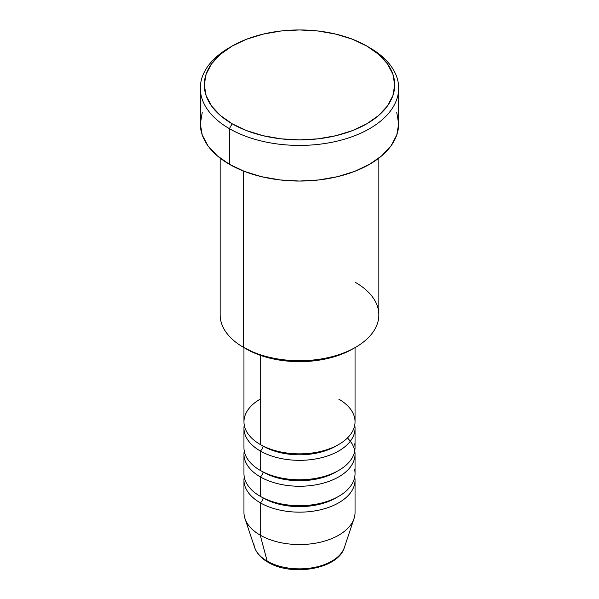 <?xml version="1.0" encoding="UTF-8"?>
<svg xmlns="http://www.w3.org/2000/svg" width="599" height="599" viewBox="0 0 599 599"><rect width="100%" height="100%" fill="white"/><g stroke="black" fill="none" stroke-linecap="round" stroke-linejoin="round"><path stroke-width="0.9" d="M343.1 550.376A45.696 26.386 180 0 1 267.184 561.136A3.968 2.291 120 0 0 267.925 562.169A3.968 2.291 -60 0 1 267.184 561.136A45.696 26.386 0 0 0 312.888 567.702A45.696 26.386 0 0 0 344.373 547.479C338.27 569.162 291.608 576.83 267.91 562.169C261.171 558.29 256.746 553.394 254.627 547.479A45.696 26.386 0 0 0 267.184 561.136L260.228 535.162L267.184 561.136A45.696 26.386 180 0 1 253.856 543.757M260.228 399.121A55.542 32.069 0 0 0 260.228 444.465A55.542 32.069 0 0 0 320.757 451.414A55.542 32.069 0 0 0 355.042 421.793L355.042 347.615M243.958 428.27L243.958 447.708A55.542 32.069 0 0 0 260.228 470.38L260.228 450.942A3.968 2.291 120 0 0 263.036 446.083A3.968 2.291 -60 0 1 260.228 450.942L260.228 470.38A55.542 32.069 0 0 0 320.757 477.328A55.542 32.069 0 0 0 355.042 447.708L355.042 428.27A55.542 32.069 180 0 1 320.757 457.891A55.542 32.069 180 0 1 260.228 450.942A55.542 32.069 180 0 1 243.958 428.27A55.542 32.069 180 0 1 244.242 425.028M243.958 454.184L243.958 473.614A55.542 32.069 0 0 0 260.228 496.294L260.228 476.856A3.968 2.291 120 0 0 263.036 471.997A3.968 2.291 -60 0 1 260.228 476.856L260.228 496.294A55.542 32.069 0 0 0 320.757 503.242A55.542 32.069 0 0 0 355.042 473.614L355.042 454.184A55.542 32.069 180 0 1 320.757 483.805A55.542 32.069 180 0 1 260.228 476.856A55.542 32.069 180 0 1 243.958 454.184A55.542 32.069 180 0 1 244.242 450.942M344.373 547.479L354.031 518.562A55.542 32.069 180 0 1 315.778 543.143A55.542 32.069 180 0 1 260.228 535.162L260.228 502.771A3.968 2.291 120 0 0 263.036 497.911A3.968 2.291 -60 0 1 260.228 502.771L260.228 535.162A55.542 32.069 0 0 0 320.757 542.11A55.542 32.069 0 0 0 355.042 512.489L355.042 480.099A55.542 32.069 180 0 1 320.757 509.719A55.542 32.069 180 0 1 260.228 502.771A55.542 32.069 180 0 1 243.958 480.099A55.542 32.069 180 0 1 244.242 476.856M355.604 282.511A79.345 45.809 180 0 1 355.604 347.293A79.345 45.809 180 0 1 243.396 347.293L246.204 348.91A75.377 43.517 0 0 0 352.796 348.91L341.378 354.323L328.342 358.344L314.205 360.823L299.5 361.654L284.795 360.823L270.658 358.344L257.622 354.323L243.396 347.293A79.345 45.809 0 0 0 329.862 357.221A79.345 45.809 0 0 0 378.845 314.902L378.845 158.143M232.172 46.048L229.372 47.673A99.179 57.257 0 0 0 229.372 128.65L232.172 123.791A95.211 54.966 180 0 1 232.172 46.048A95.211 54.966 180 0 1 366.828 46.048L352.399 39.212L335.934 34.136L318.076 31.006L299.5 29.95L280.924 31.006L263.066 34.136L246.601 39.212L232.172 46.048L220.335 54.382L211.537 63.883L206.116 74.194L204.289 84.916L206.116 95.645L211.537 105.956L220.335 115.457L232.172 123.791L246.601 130.627L263.066 135.703L280.924 138.833L299.5 139.889L318.076 138.833L335.934 135.703L352.399 130.627L366.828 123.791L378.665 115.457L387.463 105.956L392.884 95.645L394.711 84.916L392.884 74.194L387.463 63.883L378.665 54.382L366.828 46.048A95.211 54.966 180 0 1 366.82 123.791A95.211 54.966 180 0 1 232.172 123.791L229.372 128.65A99.179 57.257 0 0 0 369.628 128.65A99.179 57.257 0 0 0 369.628 47.673L369.628 47.673A99.179 57.257 180 0 1 398.679 88.158A99.179 57.257 180 0 1 337.454 141.057A99.179 57.257 180 0 1 229.372 128.65L229.372 164.276A99.179 57.257 0 0 0 337.454 176.69A99.179 57.257 0 0 0 398.679 123.791L396.77 134.962L391.132 145.699L381.96 155.598L369.628 164.276L354.601 171.396L337.454 176.69L318.848 179.947L299.5 181.048L280.152 179.947L261.546 176.69L244.399 171.396L229.372 164.276L229.372 128.65A99.179 57.257 180 0 1 200.321 88.158A99.179 57.257 180 0 1 230.795 46.864M260.228 450.942A55.542 32.069 180 0 0 323.325 457.239A55.542 32.069 180 0 0 354.758 425.028A55.542 32.069 180 0 1 355.042 428.27M260.228 355.282L260.228 444.465L260.228 355.282M243.396 171.007L243.396 347.293L243.396 171.007M260.228 502.771A55.542 32.069 180 0 0 323.325 509.06A55.542 32.069 180 0 0 354.758 476.856A55.542 32.069 180 0 1 355.042 480.099M354.758 450.942A55.542 32.069 180 0 1 355.042 454.184M243.958 480.099L243.958 512.489A55.542 32.069 0 0 0 260.228 535.162A55.542 32.069 180 0 1 244.969 518.562L254.627 547.479M283.477 567.208L291.331 568.586L299.5 569.05L307.669 568.586L315.523 567.208M200.321 88.158L200.321 123.791A99.179 57.257 0 0 0 229.372 164.276L217.04 155.598L207.868 145.699L202.23 134.962L200.321 123.791L202.23 112.619M396.77 112.619L398.679 123.791L398.679 88.158M220.155 158.143L220.155 314.902A79.345 45.809 0 0 0 243.396 347.293L243.396 347.293M243.958 347.615L243.958 421.793A55.542 32.069 0 0 0 260.228 444.465A55.542 32.069 0 0 0 338.772 444.465A55.542 32.069 0 0 0 338.772 399.121M337.319 497.103A51.574 29.778 180 0 1 263.036 497.911A51.574 29.778 0 0 0 331.479 500.217M260.228 496.294A55.542 32.069 0 0 0 323.827 502.441A55.542 32.069 0 0 0 354.63 469.736M347.435 437.989A55.542 32.069 180 0 1 333.441 479.567A55.542 32.069 180 0 1 260.228 476.856M337.319 471.188A51.574 29.778 180 0 1 263.036 471.997A51.574 29.778 0 0 0 331.479 474.303M260.228 470.38A55.542 32.069 0 0 0 323.827 476.527A55.542 32.069 0 0 0 354.63 443.822M337.319 445.274A51.574 29.778 180 0 1 263.036 446.083A51.574 29.778 0 0 0 331.479 448.389M355.604 347.293L352.796 348.91"/></g></svg>
